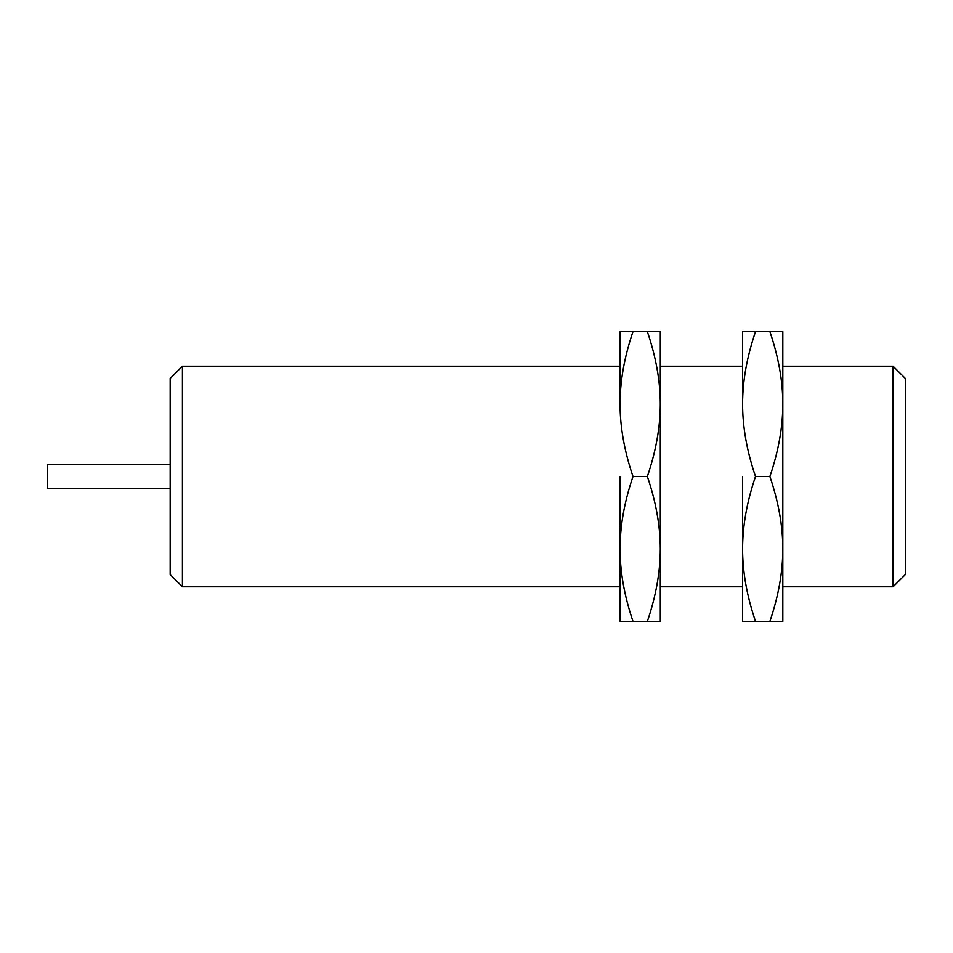 <?xml version="1.0" encoding="UTF-8"?>
<svg xmlns="http://www.w3.org/2000/svg" width="953" height="953" viewBox="0 0 953 953"><rect width="100%" height="100%" fill="white"/><g stroke="black" fill="none" stroke-linecap="round" stroke-linejoin="round"><path stroke-width="1.43" d="M182.428 366.226L182.428 586.774L170.182 574.528L170.182 378.472L182.428 366.226L620.046 366.226M170.182 476.5L170.182 464.242L47.65 464.242L47.65 488.758L170.182 488.758L170.182 476.5M893.092 366.226L893.092 586.774L905.35 574.528L905.35 378.472L893.092 366.226L782.818 366.226M660.298 548.94L660.298 404.06L660.298 621.38L647.349 621.38C655.938 596.185 660.262 572.038 660.298 548.94C660.262 525.889 655.95 501.743 647.349 476.5C655.938 451.317 660.262 427.17 660.298 404.06L660.298 331.62L647.349 331.62C655.95 356.863 660.262 381.009 660.298 404.06M647.349 621.38L620.046 621.38L620.046 548.94C620.081 525.83 624.394 501.683 632.995 476.5L647.349 476.5M632.995 476.5C624.394 451.257 620.081 427.111 620.046 404.06C620.081 380.962 624.394 356.815 632.995 331.62L647.349 331.62M632.995 331.62L620.046 331.62L620.046 404.06M620.046 548.94L620.046 476.5L620.046 548.94C620.081 571.991 624.394 596.137 632.995 621.38M782.818 548.94L782.818 404.06L782.818 621.38L769.881 621.38C778.47 596.185 782.782 572.038 782.818 548.94C782.794 525.889 778.482 501.743 769.881 476.5C778.47 451.317 782.782 427.17 782.818 404.06L782.818 331.62L769.881 331.62C778.482 356.863 782.794 381.009 782.818 404.06M769.881 621.38L742.578 621.38L742.578 548.94C742.613 525.83 746.926 501.683 755.515 476.5L769.881 476.5M755.515 476.5C746.914 451.257 742.601 427.111 742.578 404.06C742.613 380.962 746.926 356.815 755.515 331.62L769.881 331.62M755.515 331.62L742.578 331.62L742.578 404.06M742.578 548.94L742.578 476.5L742.578 548.94C742.601 571.991 746.914 596.137 755.515 621.38M660.298 366.226L742.578 366.226M182.428 586.774L620.046 586.774M660.298 586.774L742.578 586.774M782.818 586.774L893.092 586.774"/></g></svg>
